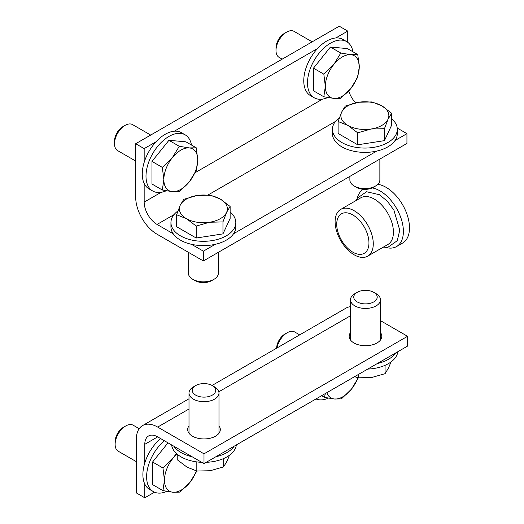 <?xml version="1.0" encoding="UTF-8"?>
<svg xmlns="http://www.w3.org/2000/svg" width="524" height="524" viewBox="0 0 524 524"><rect width="100%" height="100%" fill="white"/><g stroke="black" fill="none" stroke-linecap="round" stroke-linejoin="round"><path stroke-width="0.79" d="M355.593 102.822A18.235 10.526 60 0 1 348.755 90.98M215.272 244.308L203.377 251.173L203.377 260.965L157.062 234.228A30.228 17.449 60 0 1 135.69 197.207L135.69 143.727L144.172 148.626L156.067 141.755M144.172 183.466L144.172 202.107A18.235 10.526 -120 0 0 157.062 224.436L173.202 233.75M203.377 251.173L191.483 244.308M397.225 128.039L406.938 133.646L395.044 140.517M376.763 151.069L233.553 233.75M203.377 260.965L406.938 143.445L406.938 133.646M335.838 37.964L347.733 31.099L339.251 26.2L135.69 143.727M347.733 31.099L347.733 42.313M174.341 131.203L317.557 48.516M144.172 162.355L144.172 148.626M218.986 425.822A16.316 9.419 180 0 1 220.309 429.536A16.316 9.419 180 0 1 210.235 438.234A16.316 9.419 180 0 1 192.459 436.191A16.316 9.419 180 0 1 187.677 429.536A16.316 9.419 180 0 1 189 425.822M380.483 332.583A16.316 9.419 180 0 1 381.8 336.297A16.316 9.419 180 0 1 371.732 344.995A16.316 9.419 180 0 1 353.949 342.958A16.316 9.419 180 0 1 349.174 336.297A16.316 9.419 180 0 1 350.491 332.583M154.501 492.193L144.788 497.8L136.305 492.901L136.305 439.42A30.228 17.449 60 0 1 142.567 425.586A30.228 17.449 60 0 1 157.678 427.08L203.993 453.823L203.993 463.616L407.554 346.089L407.554 336.297L203.993 453.823M203.993 463.616L157.678 436.878A18.235 10.526 -120 0 0 148.561 435.975A18.235 10.526 -120 0 0 144.788 444.319L144.788 462.954M350.491 306.697A30.228 17.449 -120 0 0 346.128 308.06L212.076 385.454M380.483 320.662L407.554 336.297M144.788 497.8L144.788 484.065M328.352 398.142A32.436 18.726 -60 0 1 315.992 398.954L236.35 444.935A32.436 18.726 0 0 1 206.24 462.319M125.105 125.374L122.793 126.71A11.724 6.766 120 0 0 114.507 141.067L114.507 143.74A14.993 8.659 -60 0 1 125.105 125.374A14.993 8.659 -60 0 1 132.605 124.633L150.683 135.068M135.69 161.038L117.612 150.604A14.993 8.659 -60 0 1 115.928 149.039A14.993 8.659 -60 0 1 114.507 143.74M189.295 147.919L196.258 147.801L197.771 159.984A23.993 13.853 120 0 0 189.295 147.919A23.993 13.853 120 0 0 172.331 157.711L179.293 146.288L189.295 147.919M196.258 170.418L189.295 181.848A23.993 13.853 120 0 0 197.771 159.984L196.258 170.418M179.293 191.522L172.331 191.64A23.993 13.853 120 0 0 189.295 181.848L179.293 191.522M163.848 179.575L162.329 167.385L172.331 157.711A23.993 13.853 120 0 0 163.848 179.575A23.993 13.853 120 0 0 172.331 191.64L162.329 190.009L163.848 179.575M162.329 190.009L151.973 184.022L151.973 161.405L162.329 167.385M151.973 161.405L168.938 140.301L179.293 146.288M168.938 140.301L185.902 141.821L196.258 147.801M166.239 190.775A32.436 18.726 -60 0 1 152.72 191.011A32.436 18.726 -60 0 1 149.071 187.631A32.436 18.726 -60 0 1 154.973 149.975A32.436 18.726 -60 0 1 185.155 134.832A32.436 18.726 -60 0 1 188.797 138.212A32.436 18.726 -60 0 1 191.483 145.043M152.72 191.011L148.986 188.856A32.436 18.726 -60 0 1 145.345 185.476A32.436 18.726 -60 0 1 151.24 147.82A32.436 18.726 -60 0 1 181.422 132.677L185.155 134.832M354.27 186.066L356.582 187.402A11.724 6.766 0 0 0 361.835 189.157A11.724 6.766 0 0 0 373.16 187.402L375.472 186.066A14.993 8.659 180 0 1 360.99 188.312A14.993 8.659 180 0 1 354.27 186.066A14.993 8.659 180 0 1 349.875 179.948L349.875 176.385M379.861 159.073L379.861 179.948A14.993 8.659 180 0 1 375.472 186.066M371.077 129.009L357.702 132.827L347.91 125.419A23.993 13.853 0 0 0 371.077 129.009A23.993 13.853 0 0 0 388.042 119.21L384.459 128.688L371.077 129.009M338.111 121.516L341.7 112.044A23.993 13.853 0 0 0 347.91 125.419L338.111 121.516L338.111 133.476L357.702 144.788L357.702 132.827M345.283 106.071L358.658 102.252A23.993 13.853 0 0 0 341.7 112.044L345.283 106.071M381.832 105.835L391.625 113.236L388.042 119.21A23.993 13.853 0 0 0 381.832 105.835A23.993 13.853 0 0 0 358.658 102.252L372.04 101.931L381.832 105.835M384.459 128.688L384.459 140.648L391.625 125.197L391.625 113.236M384.459 140.648L357.702 144.788M391.625 118.758A32.436 18.726 180 0 1 397.303 129.336A32.436 18.726 180 0 1 356.477 147.427A32.436 18.726 180 0 1 332.439 129.336A32.436 18.726 180 0 1 339.401 117.743M397.303 129.336L397.303 133.646A32.436 18.726 180 0 1 356.477 151.737A32.436 18.726 180 0 1 332.439 133.646L332.439 129.336M192.773 279.305L195.085 280.641A11.724 6.766 0 0 0 200.345 282.39A11.724 6.766 0 0 0 211.67 280.641L213.982 279.305A14.993 8.659 180 0 1 199.493 281.545A14.993 8.659 180 0 1 192.773 279.305A14.993 8.659 180 0 1 188.385 273.187L188.385 252.313M218.37 252.313L218.37 273.187A14.993 8.659 180 0 1 213.982 279.305M209.587 222.242L196.205 226.06L186.413 218.659A23.993 13.853 0 0 0 209.587 222.242A23.993 13.853 0 0 0 226.551 212.449L222.962 221.921L209.587 222.242M176.621 214.755L180.204 205.277A23.993 13.853 0 0 0 186.413 218.659L176.621 214.755L176.621 226.715L196.205 238.027L196.205 226.06M183.786 199.303L197.168 195.485A23.993 13.853 0 0 0 180.204 205.277L183.786 199.303M220.342 199.074L230.134 206.476L226.551 212.449A23.993 13.853 0 0 0 220.342 199.074A23.993 13.853 0 0 0 197.168 195.485L210.55 195.164L220.342 199.074M222.962 221.921L222.962 233.887L230.134 218.436L230.134 206.476M222.962 233.887L196.205 238.027M230.134 211.991A32.436 18.726 180 0 1 235.813 222.576A32.436 18.726 180 0 1 194.98 240.667A32.436 18.726 180 0 1 170.942 222.576A32.436 18.726 180 0 1 177.905 210.982M235.813 222.576L235.813 226.885A32.436 18.726 180 0 1 194.98 244.977A32.436 18.726 180 0 1 170.942 226.885L170.942 222.576M286.602 32.141L284.29 33.471A11.724 6.766 120 0 0 275.997 47.835L275.997 50.5A14.993 8.659 -60 0 1 286.602 32.141A14.993 8.659 -60 0 1 294.095 31.394L312.173 41.835M282.187 59.147L279.102 57.365A14.993 8.659 -60 0 1 277.419 55.806A14.993 8.659 -60 0 1 275.997 50.5M350.785 54.679L357.754 54.562L359.268 66.745A23.993 13.853 120 0 0 350.785 54.679A23.993 13.853 120 0 0 333.821 64.472L340.79 53.048L350.785 54.679M357.754 77.179L350.785 88.608A23.993 13.853 120 0 0 359.268 66.745L357.754 77.179M340.79 98.283L333.821 98.401A23.993 13.853 120 0 0 350.785 88.608L340.79 98.283M325.339 86.336L323.825 74.153L333.821 64.472A23.993 13.853 120 0 0 325.339 86.336A23.993 13.853 120 0 0 333.821 98.401L323.825 96.77L325.339 86.336M323.825 96.77L313.463 90.79L313.463 68.172L323.825 74.153M313.463 68.172L330.428 47.068L340.79 53.048M330.428 47.068L347.392 48.581L357.754 54.562M327.736 97.543A32.436 18.726 -60 0 1 314.21 97.772A32.436 18.726 -60 0 1 310.568 94.392A32.436 18.726 -60 0 1 316.47 56.736A32.436 18.726 -60 0 1 346.646 41.593A32.436 18.726 -60 0 1 350.294 44.979A32.436 18.726 -60 0 1 352.973 51.804M314.21 97.772L310.477 95.617A32.436 18.726 -60 0 1 306.835 92.237A32.436 18.726 -60 0 1 312.736 54.581A32.436 18.726 -60 0 1 342.912 39.444L346.646 41.593M207.026 383.817A11.724 6.766 180 0 1 212.286 385.572A11.724 6.766 180 0 1 212.286 395.142A11.724 6.766 180 0 1 195.701 395.142A11.724 6.766 180 0 1 195.701 385.572A11.724 6.766 180 0 1 207.026 383.817M195.701 385.572L193.389 386.909A14.993 8.659 0 0 0 189 393.026A14.993 8.659 0 0 0 200.116 401.391A14.993 8.659 0 0 0 218.986 393.026A14.993 8.659 0 0 0 214.598 386.909L212.286 385.572M177.236 454.223L177.236 459.738L187.029 467.139L196.821 471.043L210.203 470.729L223.584 466.91L227.167 460.93L229.466 455.232M223.584 458.559L223.584 466.91M196.821 461.899L196.821 471.043M171.636 444.935A32.436 18.726 0 0 0 195.596 461.723A32.436 18.726 0 0 0 201.747 462.319M173.817 446.193A32.436 18.726 0 0 0 192.098 456.751M215.888 456.751A32.436 18.726 0 0 0 234.169 446.193M362.451 303.658A11.724 6.766 180 0 1 357.198 292.333A11.724 6.766 180 0 1 373.776 292.333A11.724 6.766 180 0 1 375.643 300.501A11.724 6.766 180 0 1 362.451 303.658M357.198 292.333L354.886 293.669A14.993 8.659 0 0 0 350.491 299.787A14.993 8.659 0 0 0 361.606 308.151A14.993 8.659 0 0 0 380.483 299.787A14.993 8.659 0 0 0 376.088 293.669L373.776 292.333M354.551 376.691L358.318 377.811L371.693 377.49L385.075 373.671L388.657 367.697L390.956 361.992M358.318 374.516L358.318 377.811M385.075 365.326L385.075 373.671M367.737 369.079A32.436 18.726 0 0 0 397.84 351.696M377.385 363.512A32.436 18.726 0 0 0 395.659 352.96M125.721 425.973L123.409 427.309A11.724 6.766 120 0 0 115.123 441.666L115.123 444.339A14.993 8.659 -60 0 1 116.544 437.396A14.993 8.659 -60 0 1 125.721 425.973A14.993 8.659 -60 0 1 133.22 425.233L139.201 428.684M136.305 461.637L118.228 451.203A14.993 8.659 -60 0 1 115.123 444.339M196.873 471.017L189.911 482.447A23.993 13.853 120 0 0 196.402 470.938M179.909 492.121L172.946 492.239A23.993 13.853 120 0 0 189.911 482.447L179.909 492.121M162.951 490.608L164.464 480.174A23.993 13.853 120 0 0 172.946 492.239L162.951 490.608L152.589 484.621L152.589 462.004L168.001 442.832M177.001 454.02A23.993 13.853 120 0 0 172.946 458.31L176.385 453.463M162.951 467.984L172.946 458.31A23.993 13.853 120 0 0 164.464 480.174L162.951 467.984L152.589 462.004M166.855 491.374A32.436 18.726 -60 0 1 153.335 491.61A32.436 18.726 -60 0 1 149.687 461.749A32.436 18.726 -60 0 1 164.353 440.73M153.335 491.61L149.602 489.455A32.436 18.726 -60 0 1 145.96 459.594A32.436 18.726 -60 0 1 160.619 438.575M276.921 348.015A14.993 8.659 -60 0 1 278.034 344.157A14.993 8.659 -60 0 1 287.218 332.74L284.905 334.07A11.724 6.766 120 0 0 276.62 348.191M287.218 332.74A14.993 8.659 -60 0 1 294.711 331.993L299.689 334.869M358.37 377.778L351.401 389.208A23.993 13.853 120 0 0 357.892 377.706M341.406 398.882L334.436 399A23.993 13.853 120 0 0 351.401 389.208L341.406 398.882M326.845 392.686A23.993 13.853 120 0 0 334.436 399L324.441 397.369L325.358 393.55M321.592 395.725L324.441 397.369M336.722 224.265A22.787 13.159 -120 0 0 352.835 252.182A22.787 13.159 -120 0 0 368.955 242.874A22.787 13.159 -120 0 0 352.835 214.964A22.787 13.159 -120 0 0 336.722 224.265M335.111 221.77A26.986 15.582 -120 0 0 346.888 248.926A26.986 15.582 -120 0 0 367.691 256.157A26.986 15.582 -120 0 0 373.278 243.804A26.986 15.582 -120 0 0 361.495 216.641A26.986 15.582 -120 0 0 340.698 209.417A26.986 15.582 -120 0 0 335.111 221.77M367.691 256.157L387.839 244.525A26.986 15.582 -120 0 0 393.432 232.171A26.986 15.582 -120 0 0 381.649 205.008A26.986 15.582 -120 0 0 360.853 197.777L340.698 209.417M357.263 198.255A33.104 19.113 60 0 1 363.263 189.321M372.178 187.913A33.104 19.113 60 0 1 403.388 231.418A33.104 19.113 60 0 1 396.53 246.568A33.104 19.113 60 0 1 385.631 247.393M396.53 246.568L402.635 243.044A33.104 19.113 -120 0 0 409.493 227.888A33.104 19.113 -120 0 0 377.817 184.31M144.172 202.107L161.084 192.341M195.17 172.658L322.574 99.102M335.471 121.43L208.061 194.987M173.975 214.67L157.062 224.436M350.491 315.762L218.829 391.775M189 408.995L157.678 427.08M157.678 436.878L144.788 444.319M189 398.777L142.567 425.586M218.986 433.243L218.986 393.026M189 433.243L189 393.026M380.483 340.004L380.483 299.787M350.491 340.004L350.491 299.787M356.196 200.463L357.316 198.164L366.545 191.732L379.343 194.686L387.308 201.17L393.91 210.15L399.76 230.239L397.225 240.745L388.009 247.197L383.188 247.21"/></g></svg>

